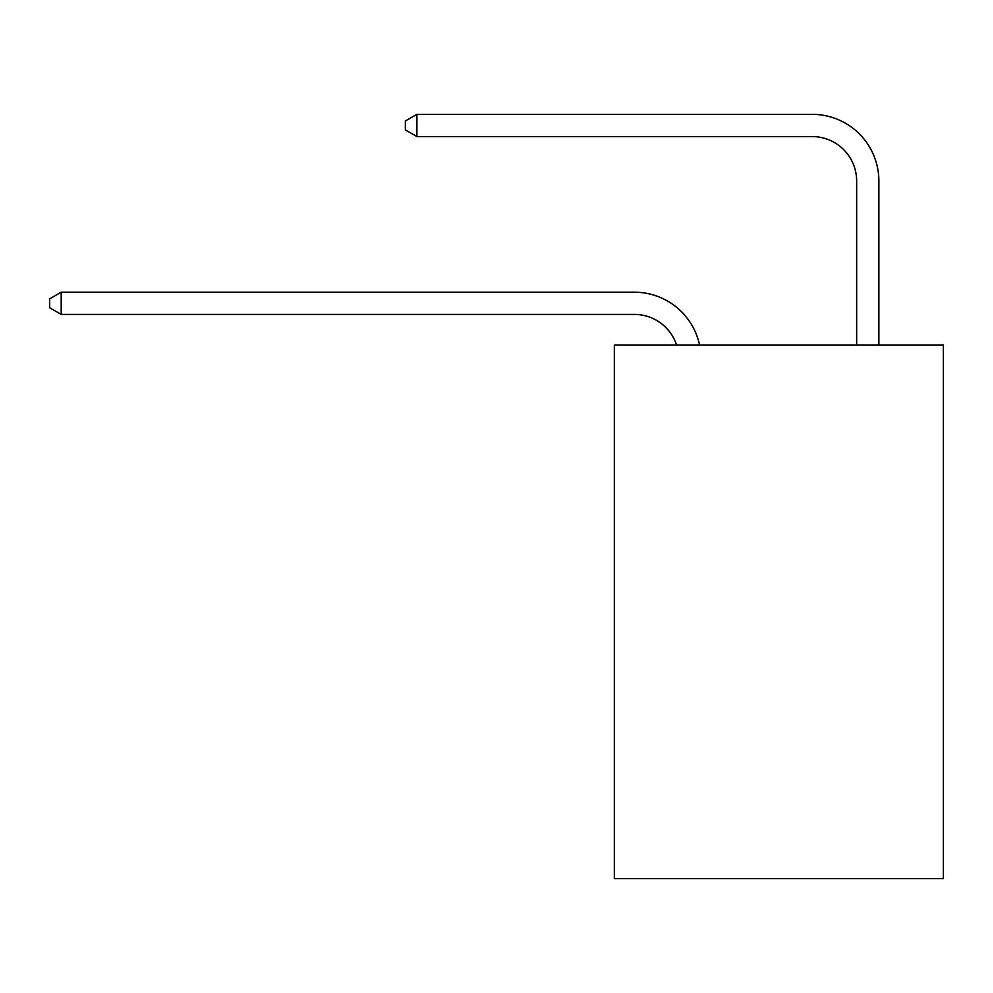<?xml version="1.0" encoding="UTF-8"?>
<svg xmlns="http://www.w3.org/2000/svg" width="993" height="993" viewBox="0 0 993 993"><rect width="100%" height="100%" fill="white"/><g stroke="black" fill="none" stroke-linecap="round" stroke-linejoin="round"><path stroke-width="1.49" d="M943.35 345.105L943.35 878.656L614.332 878.656L614.332 345.105L943.35 345.105M634.328 292.19L61.206 292.19L634.328 292.19A66.692 66.692 139 0 1 699.593 345.105M856.649 345.105L856.649 181.036A44.462 44.462 75.3 0 0 812.187 136.575L416.911 136.575L405.355 129.909L405.355 121.009L416.911 114.344L812.187 114.344A66.692 66.692 -104.7 0 1 878.879 181.036L878.879 345.105M856.649 181.036A44.462 44.462 75.3 0 0 812.187 136.575A44.462 44.462 75.3 0 1 856.649 181.036A44.462 44.462 75.3 0 0 812.187 136.575A44.462 44.462 75.3 0 1 856.649 181.036A44.462 44.462 75.3 0 0 812.187 136.575A44.462 44.462 75.3 0 1 856.649 181.036A44.462 44.462 75.3 0 0 812.187 136.575A44.462 44.462 75.3 0 1 856.649 181.036A44.462 44.462 75.3 0 0 812.187 136.575A44.462 44.462 75.3 0 1 856.649 181.036A44.462 44.462 75.3 0 0 812.187 136.575A44.462 44.462 75.3 0 1 856.649 181.036A44.462 44.462 75.3 0 0 812.187 136.575A44.462 44.462 75.3 0 1 856.649 181.036A44.462 44.462 75.3 0 0 812.187 136.575A44.462 44.462 75.3 0 1 856.649 181.036A44.462 44.462 75.3 0 0 812.187 136.575M676.605 345.105A44.462 44.462 -41 0 0 634.328 314.421L61.206 314.421L49.65 307.756L49.65 298.868L61.206 292.19L61.206 314.421M416.911 114.344L416.911 136.575"/></g></svg>
